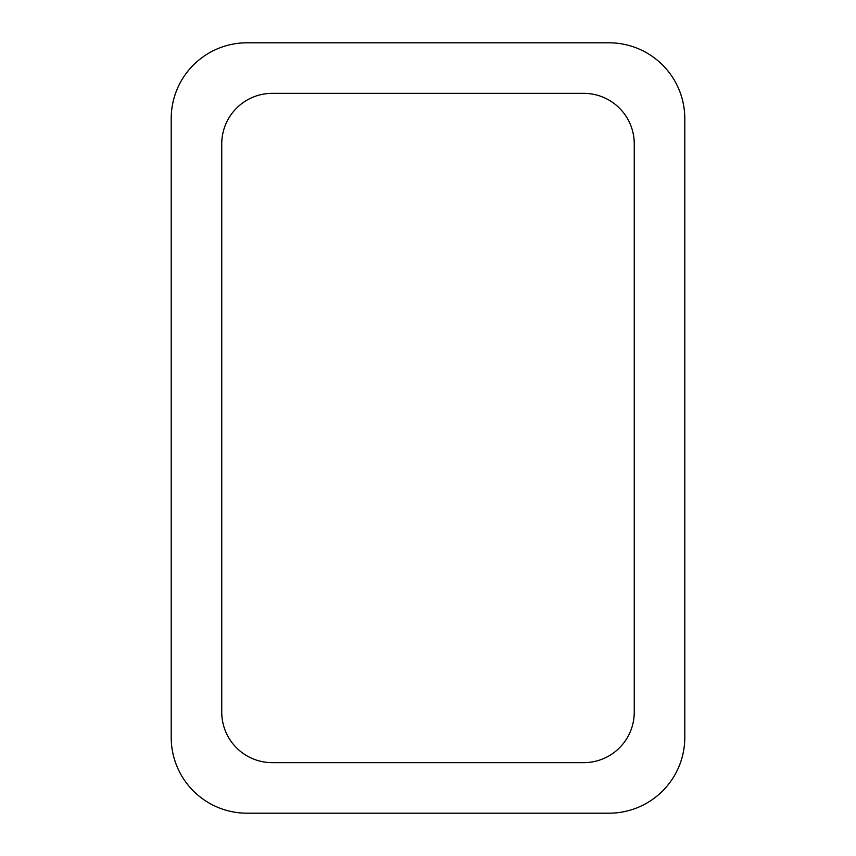 <?xml version="1.0" encoding="UTF-8"?>
<svg xmlns="http://www.w3.org/2000/svg" width="856" height="856" viewBox="0 0 856 856"><rect width="100%" height="100%" fill="white"/><g stroke="black" fill="none" stroke-linecap="round" stroke-linejoin="round"><path stroke-width="1.28" d="M247.031 42.8L608.969 42.8A75.831 75.831 0 0 1 684.8 118.631L684.8 737.369A75.831 75.831 0 0 1 608.969 813.2L247.031 813.2A75.831 75.831 0 0 1 171.2 737.369L171.2 118.631A75.831 75.831 0 0 1 247.031 42.8M221.747 712.096L221.747 143.904A50.547 50.547 0 0 1 272.304 93.347L583.696 93.347A50.547 50.547 0 0 1 634.253 143.904L634.253 712.096A50.547 50.547 0 0 1 583.696 762.653L272.304 762.653A50.547 50.547 0 0 1 221.747 712.096"/></g></svg>
